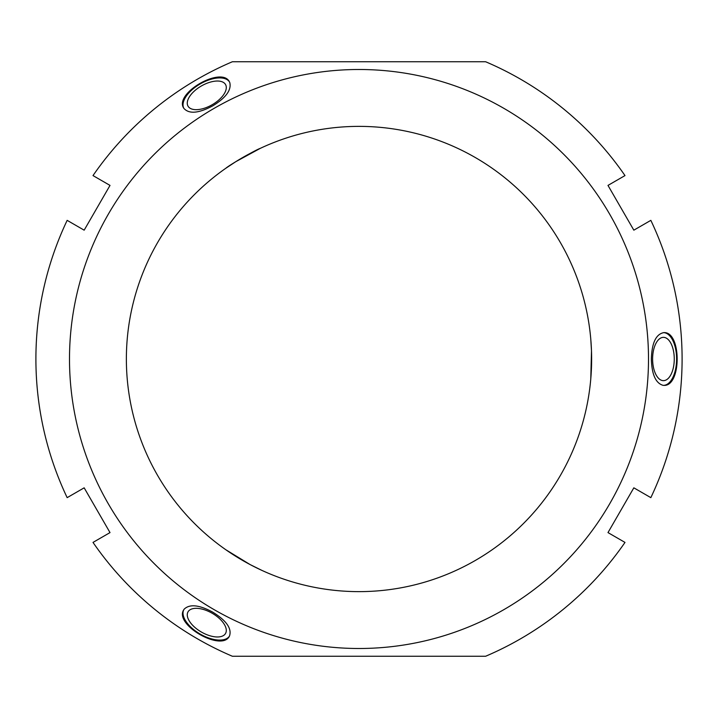 <?xml version="1.0" encoding="UTF-8"?>
<svg xmlns="http://www.w3.org/2000/svg" width="718" height="718" viewBox="0 0 718 718"><rect width="100%" height="100%" fill="white"/><g stroke="black" fill="none" stroke-linecap="round" stroke-linejoin="round"><path stroke-width="1.08" d="M84.168 487.827L110.016 532.594L93.008 542.413A323.1 323.1 0 0 0 232.372 656.252L485.628 656.252A323.1 323.1 0 0 0 624.992 542.413L607.984 532.594L633.832 487.827L650.84 497.646A323.1 323.1 0 0 0 650.84 220.354L633.832 230.173L607.984 185.406L624.992 175.587A323.1 323.1 0 0 0 485.628 61.748L232.372 61.748A323.1 323.1 0 0 0 93.008 175.587L110.016 185.406L84.168 230.173L67.16 220.354A323.1 323.1 0 0 0 67.16 497.646L84.168 487.827M359 648.498A289.498 289.498 0 0 0 609.717 214.251A289.498 289.498 0 0 0 108.283 214.251A289.498 289.498 0 0 0 359 648.498M663.118 385.342C655.713 383.259 651.791 374.482 651.361 359C651.854 342.971 655.965 334.184 663.692 332.64C681.642 331.061 681.642 386.93 663.692 385.36L663.118 385.342M229.751 82.453C231.654 89.912 226.008 97.693 212.824 105.806C198.689 113.39 189.022 114.225 183.826 108.31C173.487 93.555 221.871 65.616 229.491 81.951L229.751 82.453M184.131 609.205C189.633 603.829 199.2 604.825 212.815 612.194C226.448 620.639 232.004 628.591 229.491 636.049C221.871 652.384 173.487 624.454 183.826 609.69L184.131 609.205M261.935 570.415L250.097 564.563L225.892 549.782M188.035 611.826A21.648 10.824 -150 0 0 201.372 632.028A21.648 10.824 -150 0 0 225.533 633.473A21.648 10.824 -150 0 0 212.196 613.271A21.648 10.824 -150 0 0 188.035 611.826M225.874 549.773L228.333 551.469M230.02 552.609L235.333 556.037M235.764 556.306L242.361 560.282M243.079 560.695L244.03 561.234M229.536 635.96A26.369 13.184 30 0 1 200.187 634.066A26.369 13.184 30 0 1 183.88 609.6M225.892 168.218L235.719 161.721L260.329 148.33M225.533 84.527A21.648 10.824 -30 0 0 201.372 85.972A21.648 10.824 -30 0 0 188.035 106.174A21.648 10.824 -30 0 0 212.196 104.729A21.648 10.824 -30 0 0 225.533 84.527M260.365 148.312C255.267 150.062 229.922 164.7 225.856 168.236M183.88 108.4A26.369 13.184 150 0 1 200.187 83.934A26.369 13.184 150 0 1 229.536 82.04M590.779 339.111L591.488 350.878L590.779 378.889M663.432 380.648A21.648 10.824 -90 0 1 652.608 359A21.648 10.824 -90 0 1 663.432 337.352A21.648 10.824 -90 0 1 674.265 359A21.648 10.824 -90 0 1 663.432 380.648M663.585 332.64A26.369 13.184 -90 0 1 676.616 359A26.369 13.184 -90 0 1 663.585 385.36M359 591.632A232.632 232.632 0 0 0 560.462 242.684A232.632 232.632 0 0 0 157.538 242.684A232.632 232.632 0 0 0 359 591.632"/></g></svg>
